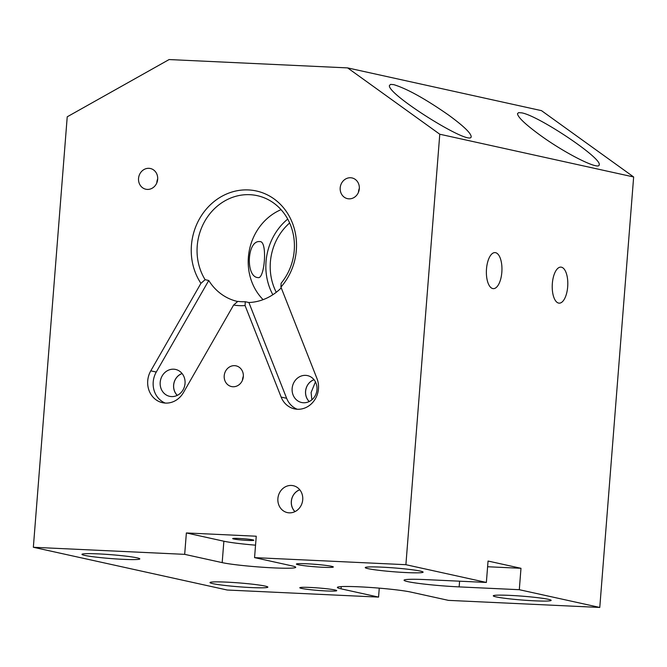 <?xml version="1.0" encoding="UTF-8"?>
<svg xmlns="http://www.w3.org/2000/svg" width="667" height="667" viewBox="0 0 667 667"><rect width="100%" height="100%" fill="white"/><g stroke="black" fill="none" stroke-linecap="round" stroke-linejoin="round"><path stroke-width="1" d="M347.624 67.901L169.11 59.555L67.225 116.8L33.35 547.274L184.684 554.352L186.368 532.95L256.245 536.218L254.561 557.62L405.895 564.699L439.778 134.225L347.624 67.901L541.496 110.647L633.65 176.972L599.775 607.445L448.432 600.367L410.939 592.104A38.744 2.576 4.5 0 0 367.667 587.285A38.744 2.576 4.5 0 0 337.385 587.427A38.744 2.576 4.5 0 0 341.07 588.836L341.237 586.618M245.264 301.726A53.794 48.433 102.4 0 1 237.819 301.376L233.625 305.027A58.162 52.368 -77.6 0 0 245.081 305.569L245.264 301.726L248.891 302.518L286.635 398.299A21.519 19.368 -77.6 0 0 297.232 409.246M233.625 305.027L183.475 392.521A21.519 19.368 102.4 0 1 162.498 402.693A21.519 19.368 102.4 0 1 150.784 370.835L200.934 283.342L205.128 279.69A53.794 48.433 102.4 0 1 203.885 222.886A53.794 48.433 102.4 0 1 249.95 194.689A53.794 48.433 102.4 0 1 257.32 195.673A53.794 48.433 102.4 0 1 281.115 283.242L280.932 287.085L317 378.614A21.519 19.368 102.4 0 1 313.907 400.992A21.519 19.368 102.4 0 1 294.439 408.863A21.519 19.368 102.4 0 1 281.149 397.09L245.081 305.569M359.313 188.744A10.605 9.546 102.4 0 1 347.474 198.649A10.605 9.546 102.4 0 1 340.437 186.243A10.605 9.546 102.4 0 1 352.043 177.947A10.605 9.546 102.4 0 1 359.313 188.744M243.33 376.655A10.605 9.546 102.4 0 1 231.491 386.56A10.605 9.546 102.4 0 1 224.454 374.145A10.605 9.546 102.4 0 1 236.051 365.849A10.605 9.546 102.4 0 1 243.33 376.655M157.67 179.315A10.605 9.546 102.4 0 1 145.823 189.22A10.605 9.546 102.4 0 1 138.786 176.813A10.605 9.546 102.4 0 1 150.392 168.509A10.605 9.546 102.4 0 1 157.67 179.315M302.726 499.725A13.765 12.398 102.4 0 1 288.136 512.74A13.765 12.398 102.4 0 1 278.206 496.473A13.765 12.398 102.4 0 1 294.055 485.901A13.765 12.398 102.4 0 1 302.726 499.725M280.932 287.085A58.162 52.368 -77.6 0 0 283.25 207.462A58.162 52.368 -77.6 0 0 211.122 204.094A58.162 52.368 -77.6 0 0 200.934 283.342M237.669 301.501A53.794 48.433 102.4 0 1 208.754 280.49L205.128 279.69M263.115 299.658A53.794 48.433 102.4 0 1 281.057 209.655M281.249 287.886A53.794 48.433 102.4 0 1 248.891 302.518M379.265 588.144L378.564 597.098L227.222 590.02L33.35 547.274M257.654 277.564C245.456 276.488 247.057 239.887 259.897 241.604C267.725 240.804 264.674 279.023 258.204 277.63L257.654 277.564M561.422 267.192A18.034 7.754 -87.3 0 1 567.725 286.16A18.034 7.754 -87.3 0 1 559.171 303.151A18.034 7.754 -87.3 0 1 558.596 303.076A18.034 7.754 -87.3 0 1 552.301 284.109A18.034 7.754 -87.3 0 1 560.855 267.117A18.034 7.754 -87.3 0 1 561.422 267.192M495.581 252.676A18.034 7.754 -87.3 0 1 501.876 271.644A18.034 7.754 -87.3 0 1 493.322 288.636A18.034 7.754 -87.3 0 1 492.755 288.561A18.034 7.754 -87.3 0 1 486.451 269.593A18.034 7.754 -87.3 0 1 495.014 252.601A18.034 7.754 -87.3 0 1 495.581 252.676M289.653 222.961A53.794 48.433 -77.6 0 0 276.271 292.279M272.845 294.731A57.07 51.384 102.4 0 1 287.727 219.076M316.975 389.645A13.765 12.398 102.4 0 1 302.384 402.651A13.765 12.398 102.4 0 1 292.454 386.393A13.765 12.398 102.4 0 1 308.296 375.813A13.765 12.398 102.4 0 1 316.975 389.645M359.346 188.311A10.605 9.546 -77.6 0 0 358.454 192.321M243.363 376.213A10.605 9.546 -77.6 0 0 242.471 380.232M157.695 178.873A10.605 9.546 -77.6 0 0 156.812 182.891M185.034 383.467A13.765 12.398 102.4 0 1 170.435 396.481A13.765 12.398 102.4 0 1 160.505 380.223A13.765 12.398 102.4 0 1 176.355 369.643A13.765 12.398 102.4 0 1 185.034 383.467M182.074 373.512A12.84 11.564 -77.6 0 0 173.912 383.175A12.84 11.564 -77.6 0 0 177.255 395.373M182.108 373.562A12.79 11.514 -77.6 0 0 173.67 385.126A12.79 11.514 -77.6 0 0 177.305 395.348M314.015 379.69A12.84 11.564 -77.6 0 0 305.853 389.345A12.84 11.564 -77.6 0 0 309.196 401.542M314.057 379.731A12.79 11.514 -77.6 0 0 305.611 391.296A12.79 11.514 -77.6 0 0 309.246 401.517M165.283 403.076A21.519 19.368 102.4 0 1 156.27 372.044L208.754 280.49M315.441 381.866L311.105 392.504L311.856 399.808M295.006 511.606A12.79 11.514 102.4 0 1 291.371 501.384A12.79 11.514 102.4 0 1 299.808 489.811M299.775 489.77A12.84 11.564 -77.6 0 0 291.612 499.433A12.84 11.564 -77.6 0 0 294.956 511.631M393.697 84.626C406.92 88.653 425.179 98.766 448.474 114.982C463.148 125.696 470.71 132.866 471.169 136.477C472.361 147.649 386.685 94.189 389.445 85.476L390.587 84.392L393.697 84.626M381.858 567.15A29.023 1.934 4.5 0 1 423.12 572.153A29.023 1.934 4.5 0 1 394.039 571.794A29.023 1.934 4.5 0 1 365.258 567.592A29.023 1.934 4.5 0 1 381.858 567.15M98.566 553.902A29.023 1.934 4.5 0 1 139.828 558.896A29.023 1.934 4.5 0 1 110.747 558.546A29.023 1.934 4.5 0 1 81.966 554.344A29.023 1.934 4.5 0 1 98.566 553.902M521.727 112.856C538.511 115.649 601.859 158.046 599.199 164.707C599.825 170.835 565.583 153.718 540.17 135.201C525.496 124.479 517.926 117.317 517.475 113.707L518.618 112.623L521.727 112.856M534.559 600.825A29.023 1.934 4.5 0 1 493.288 595.823A29.023 1.934 4.5 0 1 522.369 596.173A29.023 1.934 4.5 0 1 551.15 600.375A29.023 1.934 4.5 0 1 534.559 600.825M251.267 587.569A29.023 1.934 4.5 0 1 209.997 582.574A29.023 1.934 4.5 0 1 239.078 582.925A29.023 1.934 4.5 0 1 267.859 587.127A29.023 1.934 4.5 0 1 251.267 587.569M247.765 540.42A10.605 0.709 4.5 0 1 232.683 538.594A10.605 0.709 4.5 0 1 243.313 538.719A10.605 0.709 4.5 0 1 253.827 540.253A10.605 0.709 4.5 0 1 247.765 540.42M298.149 564.741A18.526 1.234 4.5 0 1 296.39 564.074A18.526 1.234 4.5 0 1 314.957 564.299A18.526 1.234 4.5 0 1 333.325 566.975A18.526 1.234 4.5 0 1 318.843 567.05A18.526 1.234 4.5 0 1 298.149 564.741M334.967 589.978A18.526 1.234 4.5 0 1 336.735 590.654A18.526 1.234 4.5 0 1 318.167 590.428A18.526 1.234 4.5 0 1 299.791 587.744A18.526 1.234 4.5 0 1 314.274 587.677A18.526 1.234 4.5 0 1 334.967 589.978M378.564 597.098L341.07 588.836M255.536 545.172A38.744 2.576 4.5 0 1 223.87 541.22L186.368 532.95M254.561 557.62L292.054 565.891A38.744 2.576 4.5 0 1 295.739 567.292A38.744 2.576 4.5 0 1 265.458 567.434A38.744 2.576 4.5 0 1 222.178 562.623L184.684 554.352M520.985 568.301L519.301 589.703L459.146 586.893A38.744 2.576 4.5 0 1 404.06 580.223A38.744 2.576 4.5 0 1 426.221 579.631L486.368 582.441L488.052 561.039L520.985 568.301L487.602 566.742M519.301 589.703L599.775 607.445M439.778 134.225L633.65 176.972M405.895 564.699L486.368 582.441M281.149 397.09L286.635 398.299M150.784 370.835L156.27 372.044M222.178 562.623L223.87 541.22M459.146 586.893L459.596 581.19"/></g></svg>
